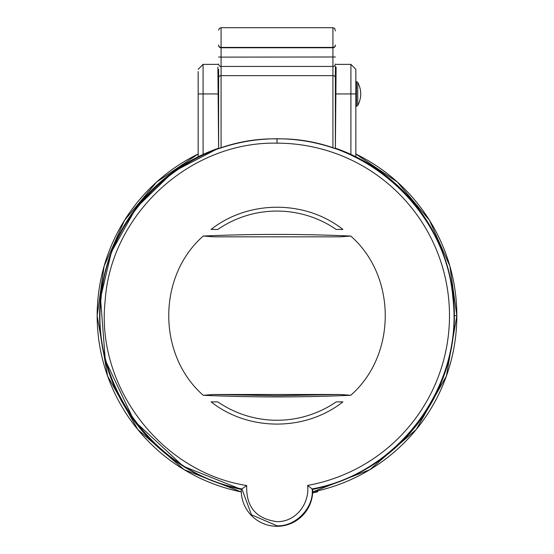 <?xml version="1.0" encoding="UTF-8"?>
<svg xmlns="http://www.w3.org/2000/svg" width="554" height="554" viewBox="0 0 554 554"><rect width="100%" height="100%" fill="white"/><g stroke="black" fill="none" stroke-linecap="round" stroke-linejoin="round"><path stroke-width="0.83" d="M340.024 394.496L277 395.695L213.976 394.496L203.242 395.279C157.308 355.072 157.204 276.356 203.242 236.046L213.976 236.828L340.024 236.828L350.758 236.046C396.692 276.252 396.796 354.969 350.758 395.279L340.024 394.496L213.976 394.496M307.629 485.415A172.495 172.495 0 0 0 277 143.167C190.167 141.222 110.793 214.163 105.163 300.656C95.551 386.837 161.602 472.327 246.703 485.519C245.976 506.82 256.073 518.849 277 521.626C296.217 522.055 309.769 503.198 307.629 485.415L312.096 488.933C314.395 507.422 295.559 526.833 277 525.788L251.481 514.804L241.904 488.933L241.295 489.411A35.719 35.719 0 0 0 277 526.3A35.719 35.719 0 0 0 312.705 489.411A177.377 177.377 0 0 0 335.385 148.167L335.385 148.68L332.926 147.883C314.797 141.831 296.155 138.791 277 138.77C257.845 138.791 239.203 141.831 221.074 147.883L218.615 148.68L218.615 69.382M335.385 148.68L335.385 66.335M218.615 44.943A2.465 2.465 -0 0 0 221.074 47.402L332.926 47.402L332.926 27.7L334.664 28.42L335.385 30.858M332.926 147.883L332.926 75.635L221.074 75.635A2.465 2.147 0 0 0 218.615 77.782L218.615 121.042M335.385 77.186L335.385 88.917M211.088 401.885L217.805 401.885A104.588 104.588 0 0 0 336.195 401.885L342.912 401.885C305.483 431.441 248.628 431.524 211.088 401.885M336.195 229.439A104.588 104.588 0 0 0 217.805 229.439L211.088 229.439C248.517 199.883 305.372 199.8 342.912 229.439L336.195 229.439A104.588 104.588 0 0 0 217.805 229.439M217.805 401.885A104.588 104.588 0 0 0 336.195 401.885M241.904 488.933L246.703 485.519M312.061 488.933C398.762 473.365 463.608 385.48 452.902 298.045C446.053 210.222 365.065 136.942 277 138.881C188.852 136.977 107.912 210.236 101.084 298.17C90.323 385.404 155.515 473.573 241.939 488.933M335.385 84.395L335.953 84.083L335.392 148.174A177.377 177.377 0 0 1 312.705 489.411L312.096 488.933M218.615 148.68L218.615 148.167L173.34 171.726L136.145 207.854L111.465 251.938L100.503 297.99L105.322 360.273L134.089 420.728L183.229 466.226L241.295 489.411A177.377 177.377 0 0 1 218.615 148.167L217.895 67.145M335.385 110.288L335.385 108.999M357.745 105.502L357.745 82.38L356.451 81.618L356.451 106.257L357.745 105.502C361.741 97.795 361.741 90.087 357.745 82.38M218.615 84.804L218.054 84.804L218.047 84.083L218.131 93.938L198.166 93.938L198.166 71.611M335.385 87.781L335.385 100.101M335.634 87.781L335.62 100.101M355.834 103.792L355.876 81.618L356.451 81.618M218.207 102.864L218.615 102.864M335.385 103.231L335.786 103.231M199.89 155.923L198.166 156.768L198.166 93.938M312.705 489.411A35.719 35.719 0 0 1 277 526.3A35.719 35.719 0 0 1 241.295 489.411M355.834 93.938L355.834 69.305L350.911 64.375L350.911 93.938L355.834 93.938L355.834 156.768M350.911 154.414L350.911 93.938L335.869 93.938L336.105 67.145M100.69 296.258L99.623 315.662L100.69 296.258M454.377 315.662L456.842 315.662L446.379 376.104L416.22 429.509L369.857 469.674L312.698 491.924A179.842 179.842 0 0 0 355.834 154.019L397.336 182.01L429.516 220.36L449.876 266.093L456.842 315.662L449.876 266.093L429.516 220.36L397.336 182.01L355.834 154.019M241.302 491.924L184.143 469.674L137.78 429.509L107.621 376.104L97.158 315.662L104.124 266.093L124.484 220.36L156.664 182.01L198.166 154.019A179.842 179.842 0 0 0 241.302 491.924M312.643 492.942L317.56 491.883L317.56 490.872M350.758 395.279A1069.428 687.417 180 0 1 277 396.913A1069.428 687.417 180 0 1 203.242 395.279M218.615 45.303A2.465 2.465 -0 0 0 221.074 47.762L221.074 27.7L219.336 28.42L218.615 30.165M221.074 147.883L221.074 66.438L332.926 66.438L332.926 75.635A2.465 2.147 180 0 1 335.385 77.782M203.242 236.046A1069.428 687.417 0 0 1 350.758 236.046M213.976 236.828L340.024 236.828M277 143.167L277 138.881M218.615 56.993L221.074 57.117L221.074 47.762L332.926 47.762A2.465 2.465 0 0 0 335.385 45.303M218.615 63.98A2.465 2.458 -0 0 0 221.074 66.438L221.074 57.117L335.385 56.993M335.385 63.98A2.465 2.458 -0 0 1 332.926 66.438L332.926 47.402A2.465 2.465 -0 0 0 335.385 44.943M97.158 315.662L104.124 266.093L124.484 220.36L156.664 182.01L198.166 154.019M217.874 64.375L203.089 64.375L203.089 154.414M332.926 27.7L221.074 27.7M355.834 84.083L355.876 81.618M355.876 106.257L356.451 106.257M203.089 64.375L198.166 69.305M350.911 64.375L336.126 64.375"/></g></svg>
